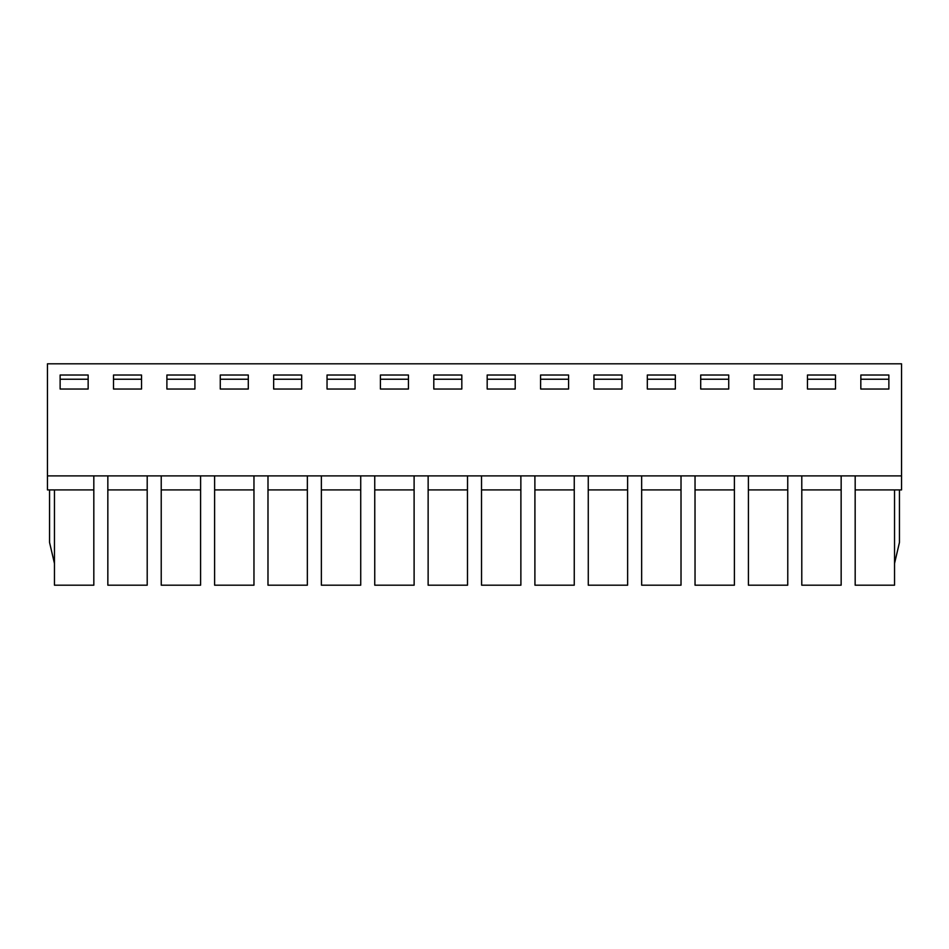 <?xml version="1.0" encoding="UTF-8"?>
<svg xmlns="http://www.w3.org/2000/svg" width="949" height="949" viewBox="0 0 949 949"><rect width="100%" height="100%" fill="white"/><g stroke="black" fill="none" stroke-linecap="round" stroke-linejoin="round"><path stroke-width="1.42" d="M47.45 475.9L47.45 363.811L901.55 363.811L901.55 475.9L47.45 475.9L47.45 489.909L93.821 489.909L93.821 475.9M901.55 475.9L901.55 489.909L855.179 489.909L855.179 475.9M855.179 489.909L855.179 585.189L894.539 585.189L894.539 489.909M894.539 563.469L899.45 542.448L899.45 489.909M107.842 489.909L107.842 585.189L147.202 585.189L147.202 489.909L107.842 489.909L107.842 475.9M147.202 489.909L147.202 475.9M161.223 489.909L161.223 585.189L200.583 585.189L200.583 489.909L161.223 489.909L161.223 475.9M166.894 389.031L166.894 375.021L194.913 375.021L194.913 389.031L166.894 389.031L166.894 375.021L194.913 375.021L194.913 389.031L166.894 389.031M273.656 389.031L273.656 375.021L301.675 375.021L301.675 389.031L273.656 389.031L273.656 375.021L301.675 375.021L301.675 389.031L273.656 389.031M380.419 389.031L380.419 375.021L408.438 375.021L408.438 389.031L380.419 389.031L380.419 375.021L408.438 375.021L408.438 389.031L380.419 389.031M487.181 389.031L487.181 375.021L515.2 375.021L515.2 389.031L487.181 389.031L487.181 375.021L515.2 375.021L515.2 389.031L487.181 389.031M593.944 389.031L593.944 375.021L621.963 375.021L621.963 389.031L593.944 389.031L593.944 375.021L621.963 375.021L621.963 389.031L593.944 389.031M700.706 389.031L700.706 375.021L728.725 375.021L728.725 389.031L700.706 389.031L700.706 375.021L728.725 375.021L728.725 389.031L700.706 389.031M807.469 389.031L807.469 375.021L835.488 375.021L835.488 389.031L807.469 389.031L807.469 375.021L835.488 375.021L835.488 389.031L807.469 389.031M860.85 389.031L860.85 375.021L888.869 375.021L888.869 389.031L860.85 389.031L860.85 379.232L888.869 379.232L888.869 389.031L860.85 389.031M60.131 375.021L88.15 375.021L88.15 389.031L60.131 389.031L60.131 375.021L88.15 375.021L88.15 389.031L60.131 389.031L60.131 375.021M754.087 389.031L754.087 375.021L782.106 375.021L782.106 389.031L754.087 389.031L754.087 375.021L782.106 375.021L782.106 389.031L754.087 389.031M647.325 389.031L647.325 375.021L675.344 375.021L675.344 389.031L647.325 389.031L647.325 375.021L675.344 375.021L675.344 389.031L647.325 389.031M540.562 389.031L540.562 375.021L568.581 375.021L568.581 389.031L540.562 389.031L540.562 375.021L568.581 375.021L568.581 389.031L540.562 389.031M433.8 389.031L433.8 375.021L461.819 375.021L461.819 389.031L433.8 389.031L433.8 375.021L461.819 375.021L461.819 389.031L433.8 389.031M327.037 389.031L327.037 375.021L355.056 375.021L355.056 389.031L327.037 389.031L327.037 375.021L355.056 375.021L355.056 389.031L327.037 389.031M220.275 389.031L220.275 375.021L248.294 375.021L248.294 389.031L220.275 389.031L220.275 375.021L248.294 375.021L248.294 389.031L220.275 389.031M113.512 389.031L113.512 375.021L141.531 375.021L141.531 389.031L113.512 389.031L113.512 375.021L141.531 375.021L141.531 389.031L113.512 389.031M200.583 489.909L200.583 475.9M253.964 475.9L253.964 585.189L214.604 585.189L214.604 475.9M307.346 475.9L307.346 585.189L267.986 585.189L267.986 475.9M360.727 475.9L360.727 585.189L321.367 585.189L321.367 475.9M414.108 475.9L414.108 585.189L374.748 585.189L374.748 475.9M467.489 475.9L467.489 585.189L428.129 585.189L428.129 475.9M520.871 475.9L520.871 585.189L481.511 585.189L481.511 475.9M574.252 475.9L574.252 585.189L534.892 585.189L534.892 475.9M627.633 475.9L627.633 585.189L588.273 585.189L588.273 475.9M681.014 475.9L681.014 585.189L641.654 585.189L641.654 475.9M734.396 475.9L734.396 585.189L695.036 585.189L695.036 475.9M787.777 475.9L787.777 585.189L748.417 585.189L748.417 475.9M841.158 475.9L841.158 585.189L801.798 585.189L801.798 475.9M49.55 489.909L49.55 542.448L54.461 563.469M93.821 489.909L93.821 585.189L54.461 585.189L54.461 489.909M841.158 489.909L801.798 489.909M787.777 489.909L748.417 489.909M734.396 489.909L695.036 489.909M681.014 489.909L641.654 489.909M627.633 489.909L588.273 489.909M574.252 489.909L534.892 489.909M520.871 489.909L481.511 489.909M467.489 489.909L428.129 489.909M414.108 489.909L374.748 489.909M360.727 489.909L321.367 489.909M307.346 489.909L267.986 489.909M253.964 489.909L214.604 489.909M860.85 379.232L860.85 375.021L888.869 375.021L888.869 379.232M60.131 379.232L88.15 379.232M113.512 379.232L141.531 379.232M166.894 379.232L194.913 379.232M220.275 379.232L248.294 379.232M273.656 379.232L301.675 379.232M327.037 379.232L355.056 379.232M380.419 379.232L408.438 379.232M433.8 379.232L461.819 379.232M487.181 379.232L515.2 379.232M540.562 379.232L568.581 379.232M593.944 379.232L621.963 379.232M647.325 379.232L675.344 379.232M700.706 379.232L728.725 379.232M754.087 379.232L782.106 379.232M807.469 379.232L835.488 379.232"/></g></svg>
